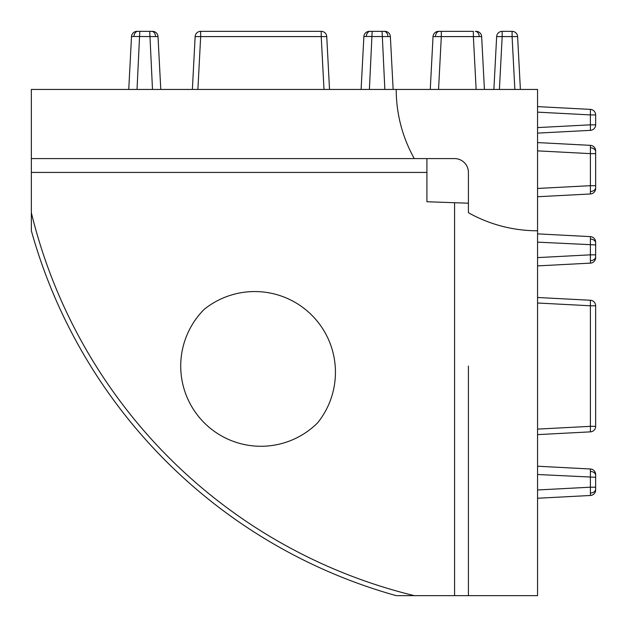 <?xml version="1.0" encoding="UTF-8"?>
<svg xmlns="http://www.w3.org/2000/svg" width="627" height="627" viewBox="0 0 627 627"><rect width="100%" height="100%" fill="white"/><g stroke="black" fill="none" stroke-linecap="round" stroke-linejoin="round"><path stroke-width="0.94" d="M335.437 372.266A80.695 80.695 0 0 1 317.67 422.778A80.217 80.217 0 0 1 180.725 366.058A80.217 80.217 0 0 1 204.222 309.33A80.695 80.695 0 0 1 335.437 372.266M370.204 31.35L372.164 31.35L370.204 31.35A5.533 3.911 90 0 0 366.309 36.476L363.872 36.593L361.105 89.442L363.872 36.593A5.533 5.533 0 0 1 369.397 31.35M384.845 31.35L382.086 31.35L384.845 31.35A5.533 5.533 0 0 1 390.37 36.593L366.309 36.476M369.389 89.442L372.164 31.35L382.086 31.35L384.853 89.442M476.128 31.35L475.321 31.35L476.128 31.35A5.533 5.533 0 0 1 481.654 36.593L473.369 36.593L473.369 31.35L438.555 31.35L441.314 31.35L441.314 36.593L433.03 36.593A5.533 5.533 0 0 1 438.555 31.35L439.362 31.35L438.555 31.35M137.846 31.35L139.805 31.35L137.846 31.35A5.533 3.911 90 0 0 133.951 36.476L131.513 36.593A5.533 5.533 0 0 1 137.039 31.35M152.486 31.35L149.72 31.35L152.486 31.35A5.533 5.533 0 0 1 158.012 36.593L133.951 36.476M137.031 89.442L139.805 31.35L149.72 31.35L152.494 89.442M595.65 188.445L595.65 185.686L595.65 188.445A5.533 5.533 0 0 1 590.407 193.97L537.558 196.737M537.558 150.864L590.407 153.631L595.65 153.631L595.65 150.872L595.65 185.686L590.407 185.686L590.407 145.346A5.533 5.533 0 0 1 595.65 150.872M537.558 265.895L590.407 263.128L590.407 236.63A5.533 5.533 0 0 1 595.65 242.155L595.65 244.914L595.65 242.155M537.558 242.147L595.65 244.914L595.65 257.603L595.65 254.836L590.407 254.836L537.558 257.611M537.558 498.253L590.407 495.487L590.407 468.988A5.533 5.533 0 0 1 595.65 474.514L595.65 477.28L595.65 474.514M537.558 474.506L595.65 477.28L595.65 489.961L595.65 487.195L590.407 487.195L537.558 489.969M590.407 193.97L590.407 185.686L537.558 188.453M468.408 366.058L468.408 595.65L468.408 366.058M31.35 172.425L31.35 89.442L537.558 89.442L537.558 595.65L414.29 595.65A521.006 521.006 0 0 1 31.35 212.71L31.35 172.425L426.916 172.425L426.916 201.753L468.408 203.203M426.916 158.592L426.916 172.425M414.29 595.65L396.217 595.65A525.575 525.575 0 0 1 31.35 230.783L31.35 212.71M396.217 89.442A141.349 141.349 0 0 0 414.29 158.592L454.575 158.592A13.833 13.833 0 0 1 468.408 172.425L468.408 212.71A141.349 141.349 0 0 0 537.558 230.783M414.29 158.592L31.35 158.592M537.558 297.48L590.407 300.255L590.407 305.78L537.558 303.006M537.558 429.111L590.407 426.336L590.407 431.862L537.558 434.629M595.65 305.78L595.65 426.336A5.533 5.533 0 0 1 590.407 431.862A5.533 5.533 0 0 0 595.65 426.336L590.407 426.336L590.407 305.78L595.65 305.78A5.533 5.533 0 0 0 590.407 300.255A5.533 5.533 0 0 1 595.65 305.78A5.533 5.533 0 0 0 590.407 300.255A5.533 5.533 0 0 1 595.65 305.78M537.558 466.222L590.407 468.988M537.558 142.58L590.407 145.346L537.558 142.58M537.558 127.594L590.407 124.828L590.407 130.345L537.558 133.12M537.558 106.614L590.407 109.388L590.407 114.913L537.558 112.139M595.65 114.913L595.65 124.828A5.533 5.533 0 0 1 590.407 130.345A5.533 5.533 0 0 0 595.65 124.828L590.407 124.828L590.407 114.913L595.65 114.913A5.533 5.533 0 0 0 590.407 109.388M537.558 233.863L590.407 236.63M590.407 495.487A5.533 5.533 0 0 0 595.65 489.961M590.407 263.128A5.533 5.533 0 0 0 595.65 257.603M481.654 36.593L484.42 89.442M430.263 89.442L433.03 36.593M514.861 89.442L512.087 36.593L517.612 36.593L520.386 89.442M493.88 89.442L496.655 36.593A5.533 5.533 0 0 1 502.172 31.35L512.087 31.35A5.533 5.533 0 0 1 517.612 36.593A5.533 5.533 0 0 0 512.087 31.35L512.087 36.593L502.172 36.593L499.406 89.442M192.371 89.442L195.138 36.593A5.533 5.533 0 0 1 200.664 31.35L321.22 31.35A5.533 5.533 0 0 1 326.745 36.593L329.52 89.442M128.747 89.442L131.513 36.593M158.012 36.593L160.778 89.442M390.37 36.593L393.137 89.442M323.994 89.442L321.22 36.593L200.664 36.593L200.664 31.35A5.533 5.533 0 0 0 195.138 36.593A5.533 5.533 0 0 1 200.664 31.35A5.533 5.533 0 0 0 195.138 36.593L200.664 36.593L197.889 89.442M326.745 36.593A5.533 5.533 0 0 0 321.22 31.35L321.22 36.593L326.745 36.593M384.037 31.35A5.533 3.911 90 0 1 387.941 36.476M475.321 31.35A5.533 3.911 90 0 1 479.224 36.476M439.362 31.35A5.533 3.911 90 0 0 435.459 36.476M151.679 31.35A5.533 3.911 90 0 1 155.582 36.476M590.524 239.059A5.533 3.911 0 0 1 595.65 242.962M590.524 260.691A5.533 3.911 0 0 0 595.65 256.796M590.524 471.418A5.533 3.911 0 0 1 595.65 475.321M590.524 493.049A5.533 3.911 0 0 0 595.65 489.154M590.524 147.776A5.533 3.911 0 0 1 595.65 151.679M590.524 191.541A5.533 3.911 0 0 0 595.65 187.638M454.575 595.65L454.575 202.725M476.136 89.442L473.369 36.593L441.314 36.593L438.547 89.442M496.655 36.593L502.172 36.593L502.172 31.35"/></g></svg>

